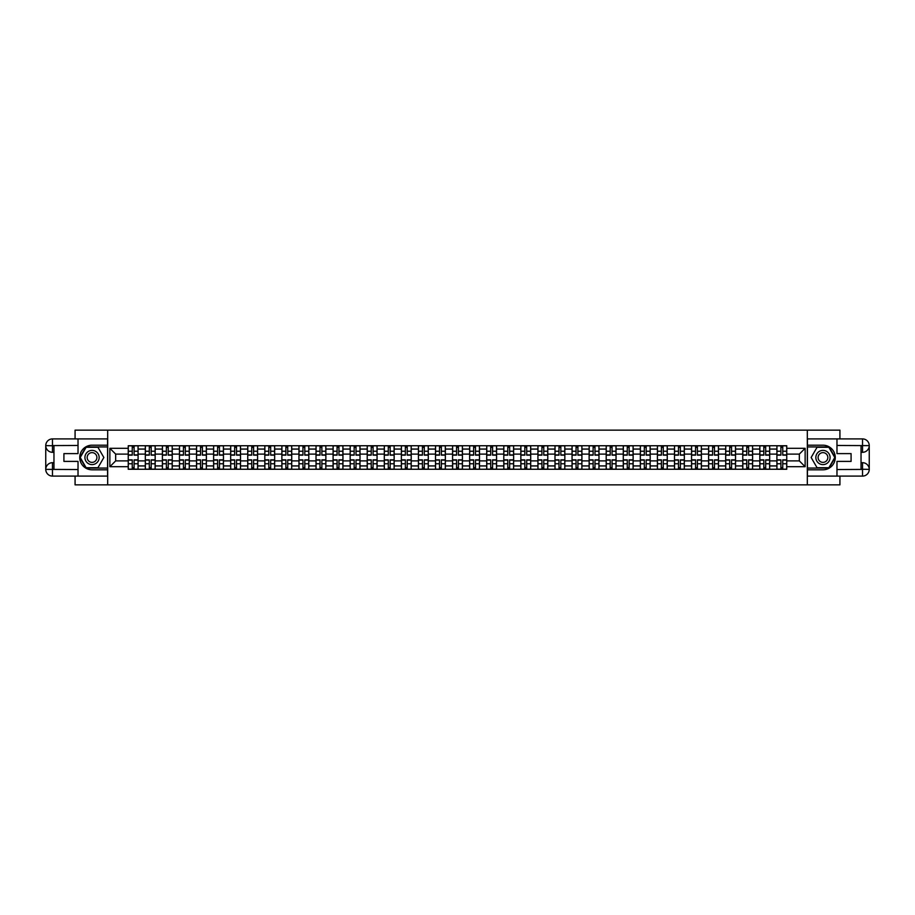 <?xml version="1.0" encoding="UTF-8"?>
<svg xmlns="http://www.w3.org/2000/svg" width="915" height="915" viewBox="0 0 915 915"><rect width="100%" height="100%" fill="white"/><g stroke="black" fill="none" stroke-linecap="round" stroke-linejoin="round"><path stroke-width="1.37" d="M75.076 476.097L75.076 484.859L839.924 484.859L839.924 476.097M839.924 438.903L839.924 430.142L75.076 430.142L75.076 438.903M145.325 469.258L145.325 449.071L138.096 449.071L138.096 469.258M138.096 449.071L138.096 445.742M145.325 449.071L145.325 445.742M155.173 445.742L155.173 469.258M162.39 469.258L162.39 445.742M172.237 445.742L172.237 469.258M179.466 469.258L179.466 445.742M189.314 445.742L189.314 469.258M196.531 469.258L196.531 445.742M206.378 445.742L206.378 469.258M213.607 469.258L213.607 445.742M223.454 445.742L223.454 469.258M230.672 469.258L230.672 445.742M240.519 445.742L240.519 469.258M247.736 469.258L247.736 445.742M257.584 445.742L257.584 469.258M264.812 469.258L264.812 445.742M274.66 445.742L274.66 469.258M281.877 469.258L281.877 445.742M291.725 445.742L291.725 469.258M298.953 469.258L298.953 445.742M308.801 445.742L308.801 469.258M316.018 469.258L316.018 445.742M325.866 445.742L325.866 469.258M333.094 469.258L333.094 445.742M342.942 445.742L342.942 469.258M350.159 469.258L350.159 445.742M360.007 445.742L360.007 469.258M367.224 469.258L367.224 445.742M377.072 445.742L377.072 469.258M384.3 469.258L384.3 445.742M394.148 445.742L394.148 469.258M401.365 469.258L401.365 445.742M411.212 445.742L411.212 469.258M418.441 469.258L418.441 445.742M428.289 445.742L428.289 469.258M435.506 469.258L435.506 445.742M445.353 445.742L445.353 469.258M452.57 469.258L452.57 445.742M462.43 445.742L462.43 469.258M469.647 469.258L469.647 445.742M479.494 445.742L479.494 469.258M486.711 469.258L486.711 445.742M496.559 445.742L496.559 469.258M503.788 469.258L503.788 445.742M513.635 445.742L513.635 469.258M520.852 469.258L520.852 445.742M530.7 445.742L530.7 469.258M537.928 469.258L537.928 445.742M547.776 445.742L547.776 469.258M554.993 469.258L554.993 445.742M564.841 445.742L564.841 469.258M572.058 469.258L572.058 445.742M581.906 445.742L581.906 469.258M589.134 469.258L589.134 445.742M598.982 445.742L598.982 469.258M606.199 469.258L606.199 445.742M616.047 445.742L616.047 469.258M623.275 469.258L623.275 445.742M633.123 445.742L633.123 469.258M640.34 469.258L640.34 445.742M650.188 445.742L650.188 469.258M657.416 469.258L657.416 445.742M667.264 445.742L667.264 469.258M674.481 469.258L674.481 445.742M684.329 445.742L684.329 469.258M691.546 469.258L691.546 445.742M701.393 445.742L701.393 469.258M708.622 469.258L708.622 445.742M718.469 445.742L718.469 469.258M725.687 469.258L725.687 445.742M735.534 445.742L735.534 469.258M742.763 469.258L742.763 445.742M752.61 445.742L752.61 469.258M759.827 469.258L759.827 445.742M769.675 445.742L769.675 469.258M776.904 469.258L776.904 445.742M776.904 460.897L769.675 460.897M759.827 460.897L752.61 460.897M742.763 460.897L735.534 460.897M725.687 460.897L718.469 460.897M708.622 460.897L701.393 460.897M691.546 460.897L684.329 460.897M674.481 460.897L667.264 460.897M657.416 460.897L650.188 460.897M640.34 460.897L633.123 460.897M623.275 460.897L616.047 460.897M606.199 460.897L598.982 460.897M589.134 460.897L581.906 460.897M572.058 460.897L564.841 460.897M554.993 460.897L547.776 460.897M537.928 460.897L530.7 460.897M520.852 460.897L513.635 460.897M503.788 460.897L496.559 460.897M486.711 460.897L479.494 460.897M469.647 460.897L462.43 460.897M452.57 460.897L445.353 460.897M435.506 460.897L428.289 460.897M418.441 460.897L411.212 460.897M401.365 460.897L394.148 460.897M384.3 460.897L377.072 460.897M367.224 460.897L360.007 460.897M350.159 460.897L342.942 460.897M333.094 460.897L325.866 460.897M316.018 460.897L308.801 460.897M298.953 460.897L291.725 460.897M281.877 460.897L274.66 460.897M264.812 460.897L257.584 460.897M247.736 460.897L240.519 460.897M230.672 460.897L223.454 460.897M213.607 460.897L206.378 460.897M196.531 460.897L189.314 460.897M179.466 460.897L172.237 460.897M162.39 460.897L155.173 460.897M145.325 460.897L138.096 460.897M776.904 454.103L769.675 454.103M759.827 454.103L752.61 454.103M742.763 454.103L735.534 454.103M725.687 454.103L718.469 454.103M708.622 454.103L701.393 454.103M691.546 454.103L684.329 454.103M674.481 454.103L667.264 454.103M657.416 454.103L650.188 454.103M640.34 454.103L633.123 454.103M623.275 454.103L616.047 454.103M606.199 454.103L598.982 454.103M589.134 454.103L581.906 454.103M572.058 454.103L564.841 454.103M554.993 454.103L547.776 454.103M537.928 454.103L530.7 454.103M520.852 454.103L513.635 454.103M503.788 454.103L496.559 454.103M486.711 454.103L479.494 454.103M469.647 454.103L462.43 454.103M452.57 454.103L445.353 454.103M435.506 454.103L428.289 454.103M418.441 454.103L411.212 454.103M401.365 454.103L394.148 454.103M384.3 454.103L377.072 454.103M367.224 454.103L360.007 454.103M350.159 454.103L342.942 454.103M333.094 454.103L325.866 454.103M316.018 454.103L308.801 454.103M298.953 454.103L291.725 454.103M281.877 454.103L274.66 454.103M264.812 454.103L257.584 454.103M247.736 454.103L240.519 454.103M230.672 454.103L223.454 454.103M213.607 454.103L206.378 454.103M196.531 454.103L189.314 454.103M179.466 454.103L172.237 454.103M162.39 454.103L155.173 454.103M145.325 454.103L138.096 454.103M115.667 460.897L128.249 460.897L128.249 454.103L115.667 454.103L115.667 460.897L109.869 466.696L109.869 448.304L128.249 448.304L128.249 454.103M786.751 454.103L786.751 460.897L799.333 460.897L799.333 454.103L786.751 454.103L786.751 445.742L128.249 445.742L128.249 448.304M786.751 448.304L805.131 448.304L805.131 466.696L786.751 466.696L786.751 460.897M128.249 460.897L128.249 469.258L786.751 469.258L786.751 466.696M128.249 466.696L109.869 466.696M807.316 484.859L807.316 430.142M107.684 484.859L107.684 430.142M134.105 467.622L132.252 467.622M132.252 447.378L134.105 447.378M151.181 467.622L149.317 467.622M149.317 447.378L151.181 447.378M168.246 467.622L166.381 467.622M166.381 447.378L168.246 447.378M185.31 467.622L183.458 467.622M183.458 447.378L185.31 447.378M202.387 467.622L200.522 467.622M200.522 447.378L202.387 447.378M219.451 467.622L217.598 467.622M217.598 447.378L219.451 447.378M236.528 467.622L234.663 467.622M234.663 447.378L236.528 447.378M253.592 467.622L251.739 467.622M251.739 447.378L253.592 447.378M270.668 467.622L268.804 467.622M268.804 447.378L270.668 447.378M287.733 467.622L285.869 467.622M285.869 447.378L287.733 447.378M304.798 467.622L302.945 467.622M302.945 447.378L304.798 447.378M321.874 467.622L320.01 467.622M320.01 447.378L321.874 447.378M338.939 467.622L337.086 467.622M337.086 447.378L338.939 447.378M356.015 467.622L354.151 467.622M354.151 447.378L356.015 447.378M373.08 467.622L371.227 467.622M371.227 447.378L373.08 447.378M390.156 467.622L388.292 467.622M388.292 447.378L390.156 447.378M407.221 467.622L405.356 467.622M405.356 447.378L407.221 447.378M424.286 467.622L422.433 467.622M422.433 447.378L424.286 447.378M441.362 467.622L439.497 467.622M439.497 447.378L441.362 447.378M458.426 467.622L456.574 467.622M456.574 447.378L458.426 447.378M475.503 467.622L473.638 467.622M473.638 447.378L475.503 447.378M492.567 467.622L490.715 467.622M490.715 447.378L492.567 447.378M509.644 467.622L507.779 467.622M507.779 447.378L509.644 447.378M526.708 467.622L524.844 467.622M524.844 447.378L526.708 447.378M543.773 467.622L541.92 467.622M541.92 447.378L543.773 447.378M560.849 467.622L558.985 467.622M558.985 447.378L560.849 447.378M577.914 467.622L576.061 467.622M576.061 447.378L577.914 447.378M594.99 467.622L593.126 467.622M593.126 447.378L594.99 447.378M612.055 467.622L610.202 467.622M610.202 447.378L612.055 447.378M629.131 467.622L627.267 467.622M627.267 447.378L629.131 447.378M646.196 467.622L644.332 467.622M644.332 447.378L646.196 447.378M663.261 467.622L661.408 467.622M661.408 447.378L663.261 447.378M680.337 467.622L678.473 467.622M678.473 447.378L680.337 447.378M697.402 467.622L695.549 467.622M695.549 447.378L697.402 447.378M714.478 467.622L712.613 467.622M712.613 447.378L714.478 447.378M731.543 467.622L729.69 467.622M729.69 447.378L731.543 447.378M748.619 467.622L746.754 467.622M746.754 447.378L748.619 447.378M765.683 467.622L763.819 467.622M763.819 447.378L765.683 447.378M782.748 467.622L780.895 467.622M780.895 447.378L782.748 447.378M109.869 448.304L115.667 454.103M799.333 460.897L805.131 466.696M799.333 454.103L805.131 448.304M134.105 455.144L134.105 445.845L138.051 445.845L138.051 455.144L134.105 455.144M132.252 447.275L134.105 447.275M135.695 445.845L128.306 445.845L128.306 455.144L132.252 455.144L132.252 445.845L130.662 445.845M132.252 459.856L132.252 469.155L128.306 469.155L128.306 459.856L132.252 459.856M134.105 467.725L132.252 467.725M130.662 469.155L138.051 469.155L138.051 459.856L134.105 459.856L134.105 469.155L135.695 469.155M151.181 455.144L151.181 445.845L155.115 445.845L155.115 455.144L151.181 455.144M149.317 447.275L151.181 447.275M152.759 445.845L145.382 445.845L145.382 455.144L149.317 455.144L149.317 445.845L147.727 445.845M168.246 455.144L168.246 445.845L172.18 445.845L172.18 455.144L168.246 455.144M166.381 447.275L168.246 447.275M169.835 445.845L162.447 445.845L162.447 455.144L166.381 455.144L166.381 445.845L164.803 445.845M53.962 452.307L52.475 452.307A6.725 6.725 0 0 1 45.75 445.628A6.725 6.725 0 0 1 52.475 438.903L107.57 438.903L107.57 445.193L92.038 445.193A12.307 12.307 0 0 0 79.731 457.5A12.307 12.307 0 0 0 92.038 469.807L107.57 469.807L107.57 476.097L52.475 476.097A6.725 6.725 0 0 1 45.75 469.372A6.725 6.725 0 0 1 52.475 462.693L53.962 462.693M107.57 469.807L107.57 445.193M78.027 438.903L78.027 453.611L63.913 453.611L63.913 461.389L78.027 461.389L78.027 476.097M52.475 452.307A6.725 6.725 0 0 1 45.75 445.628L52.475 445.742L52.475 452.307A6.725 6.725 0 0 1 45.75 445.628L45.75 469.372L78.027 469.532M52.475 469.532L52.475 476.097A6.725 6.725 0 0 1 45.75 469.372A6.725 6.725 0 0 1 52.475 462.693L52.475 469.258L53.962 469.258L53.962 445.742L52.475 445.742M107.57 446.943L85.941 446.943L79.845 457.5L85.941 468.057L107.57 468.057M861.038 462.693L862.525 462.693A6.725 6.725 0 0 1 869.25 469.372A6.725 6.725 0 0 1 862.525 476.097L807.43 476.097L807.43 469.807L822.962 469.807A12.307 12.307 0 0 0 835.269 457.5A12.307 12.307 0 0 0 822.962 445.193L807.43 445.193L807.43 438.903L862.525 438.903A6.725 6.725 0 0 1 869.25 445.628A6.725 6.725 0 0 1 862.525 452.307L861.038 452.307M807.43 445.193L807.43 469.807M836.973 476.097L836.973 461.389L851.087 461.389L851.087 453.611L836.973 453.611L836.973 438.903M862.525 462.693A6.725 6.725 0 0 1 869.25 469.372L862.525 469.258L862.525 462.693A6.725 6.725 0 0 1 869.25 469.372L869.25 445.628L836.973 445.468M862.525 445.468L862.525 438.903A6.725 6.725 0 0 1 869.25 445.628A6.725 6.725 0 0 1 862.525 452.307L862.525 445.742L861.038 445.742L861.038 469.258L862.525 469.258M807.43 468.057L829.059 468.057L835.155 457.5L829.059 446.943L807.43 446.943M84.923 457.5A7.114 7.114 0 0 0 92.038 464.614A7.114 7.114 0 0 0 99.152 457.5A7.114 7.114 0 0 0 92.038 450.386A7.114 7.114 0 0 0 84.923 457.5M87.165 457.5A4.872 4.872 0 0 0 92.038 462.372A4.872 4.872 0 0 0 96.898 457.5A4.872 4.872 0 0 0 92.038 452.628A4.872 4.872 0 0 0 87.165 457.5M97.939 447.275L103.853 457.5L97.939 467.725L86.124 467.725L80.223 457.5L86.124 447.275L97.939 447.275M815.848 457.5A7.114 7.114 0 0 0 822.962 464.614A7.114 7.114 0 0 0 830.077 457.5A7.114 7.114 0 0 0 822.962 450.386A7.114 7.114 0 0 0 815.848 457.5M818.101 457.5A4.872 4.872 0 0 0 822.962 462.372A4.872 4.872 0 0 0 827.835 457.5A4.872 4.872 0 0 0 822.962 452.628A4.872 4.872 0 0 0 818.101 457.5M828.876 447.275L834.777 457.5L828.876 467.725L817.061 467.725L811.148 457.5L817.061 447.275L828.876 447.275M149.317 459.856L149.317 469.155L145.382 469.155L145.382 459.856L149.317 459.856M151.181 467.725L149.317 467.725M147.727 469.155L155.115 469.155L155.115 459.856L151.181 459.856L151.181 469.155L152.759 469.155M166.381 459.856L166.381 469.155L162.447 469.155L162.447 459.856L166.381 459.856M168.246 467.725L166.381 467.725M164.803 469.155L172.18 469.155L172.18 459.856L168.246 459.856L168.246 469.155L169.835 469.155M185.31 455.144L185.31 445.845L189.256 445.845L189.256 455.144L185.31 455.144M183.458 447.275L185.31 447.275M186.9 445.845L179.512 445.845L179.512 455.144L183.458 455.144L183.458 445.845L181.868 445.845M202.387 455.144L202.387 445.845L206.321 445.845L206.321 455.144L202.387 455.144M200.522 447.275L202.387 447.275M203.976 445.845L196.588 445.845L196.588 455.144L200.522 455.144L200.522 445.845L198.944 445.845M219.451 455.144L219.451 445.845L223.397 445.845L223.397 455.144L219.451 455.144M217.598 447.275L219.451 447.275M221.041 445.845L213.653 445.845L213.653 455.144L217.598 455.144L217.598 445.845L216.009 445.845M183.458 459.856L183.458 469.155L179.512 469.155L179.512 459.856L183.458 459.856M185.31 467.725L183.458 467.725M181.868 469.155L189.256 469.155L189.256 459.856L185.31 459.856L185.31 469.155L186.9 469.155M200.522 459.856L200.522 469.155L196.588 469.155L196.588 459.856L200.522 459.856M202.387 467.725L200.522 467.725M198.944 469.155L206.321 469.155L206.321 459.856L202.387 459.856L202.387 469.155L203.976 469.155M217.598 459.856L217.598 469.155L213.653 469.155L213.653 459.856L217.598 459.856M219.451 467.725L217.598 467.725M216.009 469.155L223.397 469.155L223.397 459.856L219.451 459.856L219.451 469.155L221.041 469.155M234.663 459.856L234.663 469.155L230.729 469.155L230.729 459.856L234.663 459.856M236.528 467.725L234.663 467.725M233.073 469.155L240.462 469.155L240.462 459.856L236.528 459.856L236.528 469.155L238.106 469.155M251.739 459.856L251.739 469.155L247.793 469.155L247.793 459.856L251.739 459.856M253.592 467.725L251.739 467.725M250.15 469.155L257.538 469.155L257.538 459.856L253.592 459.856L253.592 469.155L255.182 469.155M268.804 459.856L268.804 469.155L264.87 469.155L264.87 459.856L268.804 459.856M270.668 467.725L268.804 467.725M267.214 469.155L274.603 469.155L274.603 459.856L270.668 459.856L270.668 469.155L272.247 469.155M285.869 459.856L285.869 469.155L281.934 469.155L281.934 459.856L285.869 459.856M287.733 467.725L285.869 467.725M284.291 469.155L291.668 469.155L291.668 459.856L287.733 459.856L287.733 469.155L289.323 469.155M302.945 459.856L302.945 469.155L298.999 469.155L298.999 459.856L302.945 459.856M304.798 467.725L302.945 467.725M301.355 469.155L308.744 469.155L308.744 459.856L304.798 459.856L304.798 469.155L306.388 469.155M320.01 459.856L320.01 469.155L316.075 469.155L316.075 459.856L320.01 459.856M321.874 467.725L320.01 467.725M318.431 469.155L325.809 469.155L325.809 459.856L321.874 459.856L321.874 469.155L323.464 469.155M337.086 459.856L337.086 469.155L333.14 469.155L333.14 459.856L337.086 459.856M338.939 467.725L337.086 467.725M335.496 469.155L342.885 469.155L342.885 459.856L338.939 459.856L338.939 469.155L340.529 469.155M354.151 459.856L354.151 469.155L350.216 469.155L350.216 459.856L354.151 459.856M356.015 467.725L354.151 467.725M352.561 469.155L359.95 469.155L359.95 459.856L356.015 459.856L356.015 469.155L357.593 469.155M371.227 459.856L371.227 469.155L367.281 469.155L367.281 459.856L371.227 459.856M373.08 467.725L371.227 467.725M369.637 469.155L377.026 469.155L377.026 459.856L373.08 459.856L373.08 469.155L374.67 469.155M388.292 459.856L388.292 469.155L384.357 469.155L384.357 459.856L388.292 459.856M390.156 467.725L388.292 467.725M386.702 469.155L394.091 469.155L394.091 459.856L390.156 459.856L390.156 469.155L391.734 469.155M405.356 459.856L405.356 469.155L401.422 469.155L401.422 459.856L405.356 459.856M407.221 467.725L405.356 467.725M403.778 469.155L411.155 469.155L411.155 459.856L407.221 459.856L407.221 469.155L408.811 469.155M422.433 459.856L422.433 469.155L418.487 469.155L418.487 459.856L422.433 459.856M424.286 467.725L422.433 467.725M420.843 469.155L428.231 469.155L428.231 459.856L424.286 459.856L424.286 469.155L425.875 469.155M439.497 459.856L439.497 469.155L435.563 469.155L435.563 459.856L439.497 459.856M441.362 467.725L439.497 467.725M437.919 469.155L445.296 469.155L445.296 459.856L441.362 459.856L441.362 469.155L442.952 469.155M456.574 459.856L456.574 469.155L452.628 469.155L452.628 459.856L456.574 459.856M458.426 467.725L456.574 467.725M454.984 469.155L462.372 469.155L462.372 459.856L458.426 459.856L458.426 469.155L460.016 469.155M473.638 459.856L473.638 469.155L469.704 469.155L469.704 459.856L473.638 459.856M475.503 467.725L473.638 467.725M472.049 469.155L479.437 469.155L479.437 459.856L475.503 459.856L475.503 469.155L477.081 469.155M490.715 459.856L490.715 469.155L486.769 469.155L486.769 459.856L490.715 459.856M492.567 467.725L490.715 467.725M489.125 469.155L496.513 469.155L496.513 459.856L492.567 459.856L492.567 469.155L494.157 469.155M236.528 455.144L236.528 445.845L240.462 445.845L240.462 455.144L236.528 455.144M234.663 447.275L236.528 447.275M238.106 445.845L230.729 445.845L230.729 455.144L234.663 455.144L234.663 445.845L233.073 445.845M253.592 455.144L253.592 445.845L257.538 445.845L257.538 455.144L253.592 455.144M251.739 447.275L253.592 447.275M255.182 445.845L247.793 445.845L247.793 455.144L251.739 455.144L251.739 445.845L250.15 445.845M270.668 455.144L270.668 445.845L274.603 445.845L274.603 455.144L270.668 455.144M268.804 447.275L270.668 447.275M272.247 445.845L264.87 445.845L264.87 455.144L268.804 455.144L268.804 445.845L267.214 445.845M287.733 455.144L287.733 445.845L291.668 445.845L291.668 455.144L287.733 455.144M285.869 447.275L287.733 447.275M289.323 445.845L281.934 445.845L281.934 455.144L285.869 455.144L285.869 445.845L284.291 445.845M304.798 455.144L304.798 445.845L308.744 445.845L308.744 455.144L304.798 455.144M302.945 447.275L304.798 447.275M306.388 445.845L298.999 445.845L298.999 455.144L302.945 455.144L302.945 445.845L301.355 445.845M321.874 455.144L321.874 445.845L325.809 445.845L325.809 455.144L321.874 455.144M320.01 447.275L321.874 447.275M323.464 445.845L316.075 445.845L316.075 455.144L320.01 455.144L320.01 445.845L318.431 445.845M338.939 455.144L338.939 445.845L342.885 445.845L342.885 455.144L338.939 455.144M337.086 447.275L338.939 447.275M340.529 445.845L333.14 445.845L333.14 455.144L337.086 455.144L337.086 445.845L335.496 445.845M356.015 455.144L356.015 445.845L359.95 445.845L359.95 455.144L356.015 455.144M354.151 447.275L356.015 447.275M357.593 445.845L350.216 445.845L350.216 455.144L354.151 455.144L354.151 445.845L352.561 445.845M373.08 455.144L373.08 445.845L377.026 445.845L377.026 455.144L373.08 455.144M371.227 447.275L373.08 447.275M374.67 445.845L367.281 445.845L367.281 455.144L371.227 455.144L371.227 445.845L369.637 445.845M390.156 455.144L390.156 445.845L394.091 445.845L394.091 455.144L390.156 455.144M388.292 447.275L390.156 447.275M391.734 445.845L384.357 445.845L384.357 455.144L388.292 455.144L388.292 445.845L386.702 445.845M407.221 455.144L407.221 445.845L411.155 445.845L411.155 455.144L407.221 455.144M405.356 447.275L407.221 447.275M408.811 445.845L401.422 445.845L401.422 455.144L405.356 455.144L405.356 445.845L403.778 445.845M424.286 455.144L424.286 445.845L428.231 445.845L428.231 455.144L424.286 455.144M422.433 447.275L424.286 447.275M425.875 445.845L418.487 445.845L418.487 455.144L422.433 455.144L422.433 445.845L420.843 445.845M441.362 455.144L441.362 445.845L445.296 445.845L445.296 455.144L441.362 455.144M439.497 447.275L441.362 447.275M442.952 445.845L435.563 445.845L435.563 455.144L439.497 455.144L439.497 445.845L437.919 445.845M458.426 455.144L458.426 445.845L462.372 445.845L462.372 455.144L458.426 455.144M456.574 447.275L458.426 447.275M460.016 445.845L452.628 445.845L452.628 455.144L456.574 455.144L456.574 445.845L454.984 445.845M475.503 455.144L475.503 445.845L479.437 445.845L479.437 455.144L475.503 455.144M473.638 447.275L475.503 447.275M477.081 445.845L469.704 445.845L469.704 455.144L473.638 455.144L473.638 445.845L472.049 445.845M492.567 455.144L492.567 445.845L496.513 445.845L496.513 455.144L492.567 455.144M490.715 447.275L492.567 447.275M494.157 445.845L486.769 445.845L486.769 455.144L490.715 455.144L490.715 445.845L489.125 445.845M509.644 455.144L509.644 445.845L513.578 445.845L513.578 455.144L509.644 455.144M507.779 447.275L509.644 447.275M511.222 445.845L503.845 445.845L503.845 455.144L507.779 455.144L507.779 445.845L506.189 445.845M526.708 455.144L526.708 445.845L530.643 445.845L530.643 455.144L526.708 455.144M524.844 447.275L526.708 447.275M528.298 445.845L520.909 445.845L520.909 455.144L524.844 455.144L524.844 445.845L523.266 445.845M543.773 455.144L543.773 445.845L547.719 445.845L547.719 455.144L543.773 455.144M541.92 447.275L543.773 447.275M545.363 445.845L537.974 445.845L537.974 455.144L541.92 455.144L541.92 445.845L540.33 445.845M560.849 455.144L560.849 445.845L564.784 445.845L564.784 455.144L560.849 455.144M558.985 447.275L560.849 447.275M562.439 445.845L555.05 445.845L555.05 455.144L558.985 455.144L558.985 445.845L557.407 445.845M507.779 459.856L507.779 469.155L503.845 469.155L503.845 459.856L507.779 459.856M509.644 467.725L507.779 467.725M506.189 469.155L513.578 469.155L513.578 459.856L509.644 459.856L509.644 469.155L511.222 469.155M524.844 459.856L524.844 469.155L520.909 469.155L520.909 459.856L524.844 459.856M526.708 467.725L524.844 467.725M523.266 469.155L530.643 469.155L530.643 459.856L526.708 459.856L526.708 469.155L528.298 469.155M541.92 459.856L541.92 469.155L537.974 469.155L537.974 459.856L541.92 459.856M543.773 467.725L541.92 467.725M540.33 469.155L547.719 469.155L547.719 459.856L543.773 459.856L543.773 469.155L545.363 469.155M558.985 459.856L558.985 469.155L555.05 469.155L555.05 459.856L558.985 459.856M560.849 467.725L558.985 467.725M557.407 469.155L564.784 469.155L564.784 459.856L560.849 459.856L560.849 469.155L562.439 469.155M577.914 455.144L577.914 445.845L581.86 445.845L581.86 455.144L577.914 455.144M576.061 447.275L577.914 447.275M579.504 445.845L572.115 445.845L572.115 455.144L576.061 455.144L576.061 445.845L574.471 445.845M576.061 459.856L576.061 469.155L572.115 469.155L572.115 459.856L576.061 459.856M577.914 467.725L576.061 467.725M574.471 469.155L581.86 469.155L581.86 459.856L577.914 459.856L577.914 469.155L579.504 469.155M594.99 455.144L594.99 445.845L598.925 445.845L598.925 455.144L594.99 455.144M593.126 447.275L594.99 447.275M596.569 445.845L589.191 445.845L589.191 455.144L593.126 455.144L593.126 445.845L591.536 445.845M593.126 459.856L593.126 469.155L589.191 469.155L589.191 459.856L593.126 459.856M594.99 467.725L593.126 467.725M591.536 469.155L598.925 469.155L598.925 459.856L594.99 459.856L594.99 469.155L596.569 469.155M612.055 455.144L612.055 445.845L616.001 445.845L616.001 455.144L612.055 455.144M610.202 447.275L612.055 447.275M613.645 445.845L606.256 445.845L606.256 455.144L610.202 455.144L610.202 445.845L608.612 445.845M610.202 459.856L610.202 469.155L606.256 469.155L606.256 459.856L610.202 459.856M612.055 467.725L610.202 467.725M608.612 469.155L616.001 469.155L616.001 459.856L612.055 459.856L612.055 469.155L613.645 469.155M629.131 455.144L629.131 445.845L633.066 445.845L633.066 455.144L629.131 455.144M627.267 447.275L629.131 447.275M630.71 445.845L623.332 445.845L623.332 455.144L627.267 455.144L627.267 445.845L625.677 445.845M627.267 459.856L627.267 469.155L623.332 469.155L623.332 459.856L627.267 459.856M629.131 467.725L627.267 467.725M625.677 469.155L633.066 469.155L633.066 459.856L629.131 459.856L629.131 469.155L630.71 469.155M646.196 455.144L646.196 445.845L650.13 445.845L650.13 455.144L646.196 455.144M644.332 447.275L646.196 447.275M647.786 445.845L640.397 445.845L640.397 455.144L644.332 455.144L644.332 445.845L642.753 445.845M644.332 459.856L644.332 469.155L640.397 469.155L640.397 459.856L644.332 459.856M646.196 467.725L644.332 467.725M642.753 469.155L650.13 469.155L650.13 459.856L646.196 459.856L646.196 469.155L647.786 469.155M663.261 455.144L663.261 445.845L667.207 445.845L667.207 455.144L663.261 455.144M661.408 447.275L663.261 447.275M664.85 445.845L657.462 445.845L657.462 455.144L661.408 455.144L661.408 445.845L659.818 445.845M661.408 459.856L661.408 469.155L657.462 469.155L657.462 459.856L661.408 459.856M663.261 467.725L661.408 467.725M659.818 469.155L667.207 469.155L667.207 459.856L663.261 459.856L663.261 469.155L664.85 469.155M680.337 455.144L680.337 445.845L684.271 445.845L684.271 455.144L680.337 455.144M678.473 447.275L680.337 447.275M681.927 445.845L674.538 445.845L674.538 455.144L678.473 455.144L678.473 445.845L676.894 445.845M678.473 459.856L678.473 469.155L674.538 469.155L674.538 459.856L678.473 459.856M680.337 467.725L678.473 467.725M676.894 469.155L684.271 469.155L684.271 459.856L680.337 459.856L680.337 469.155L681.927 469.155M697.402 455.144L697.402 445.845L701.348 445.845L701.348 455.144L697.402 455.144M695.549 447.275L697.402 447.275M698.991 445.845L691.603 445.845L691.603 455.144L695.549 455.144L695.549 445.845L693.959 445.845M695.549 459.856L695.549 469.155L691.603 469.155L691.603 459.856L695.549 459.856M697.402 467.725L695.549 467.725M693.959 469.155L701.348 469.155L701.348 459.856L697.402 459.856L697.402 469.155L698.991 469.155M714.478 455.144L714.478 445.845L718.412 445.845L718.412 455.144L714.478 455.144M712.613 447.275L714.478 447.275M716.056 445.845L708.679 445.845L708.679 455.144L712.613 455.144L712.613 445.845L711.024 445.845M712.613 459.856L712.613 469.155L708.679 469.155L708.679 459.856L712.613 459.856M714.478 467.725L712.613 467.725M711.024 469.155L718.412 469.155L718.412 459.856L714.478 459.856L714.478 469.155L716.056 469.155M731.543 455.144L731.543 445.845L735.488 445.845L735.488 455.144L731.543 455.144M729.69 447.275L731.543 447.275M733.132 445.845L725.744 445.845L725.744 455.144L729.69 455.144L729.69 445.845L728.1 445.845M729.69 459.856L729.69 469.155L725.744 469.155L725.744 459.856L729.69 459.856M731.543 467.725L729.69 467.725M728.1 469.155L735.488 469.155L735.488 459.856L731.543 459.856L731.543 469.155L733.132 469.155M748.619 455.144L748.619 445.845L752.553 445.845L752.553 455.144L748.619 455.144M746.754 447.275L748.619 447.275M750.197 445.845L742.82 445.845L742.82 455.144L746.754 455.144L746.754 445.845L745.165 445.845M746.754 459.856L746.754 469.155L742.82 469.155L742.82 459.856L746.754 459.856M748.619 467.725L746.754 467.725M745.165 469.155L752.553 469.155L752.553 459.856L748.619 459.856L748.619 469.155L750.197 469.155M765.683 455.144L765.683 445.845L769.618 445.845L769.618 455.144L765.683 455.144M763.819 447.275L765.683 447.275M767.273 445.845L759.885 445.845L759.885 455.144L763.819 455.144L763.819 445.845L762.241 445.845M763.819 459.856L763.819 469.155L759.885 469.155L759.885 459.856L763.819 459.856M765.683 467.725L763.819 467.725M762.241 469.155L769.618 469.155L769.618 459.856L765.683 459.856L765.683 469.155L767.273 469.155M782.748 455.144L782.748 445.845L786.694 445.845L786.694 455.144L782.748 455.144M780.895 447.275L782.748 447.275M784.338 445.845L776.949 445.845L776.949 455.144L780.895 455.144L780.895 445.845L779.306 445.845M780.895 459.856L780.895 469.155L776.949 469.155L776.949 459.856L780.895 459.856M782.748 467.725L780.895 467.725M779.306 469.155L786.694 469.155L786.694 459.856L782.748 459.856L782.748 469.155L784.338 469.155M759.827 449.071L752.61 449.071M742.763 449.071L735.534 449.071M725.687 449.071L718.469 449.071M708.622 449.071L701.393 449.071M691.546 449.071L684.329 449.071M674.481 449.071L667.264 449.071M657.416 449.071L650.188 449.071M640.34 449.071L633.123 449.071M623.275 449.071L616.047 449.071M606.199 449.071L598.982 449.071M589.134 449.071L581.906 449.071M572.058 449.071L564.841 449.071M554.993 449.071L547.776 449.071M537.928 449.071L530.7 449.071M520.852 449.071L513.635 449.071M503.788 449.071L496.559 449.071M486.711 449.071L479.494 449.071M469.647 449.071L462.43 449.071M452.57 449.071L445.353 449.071M435.506 449.071L428.289 449.071M418.441 449.071L411.212 449.071M401.365 449.071L394.148 449.071M384.3 449.071L377.072 449.071M367.224 449.071L360.007 449.071M350.159 449.071L342.942 449.071M333.094 449.071L325.866 449.071M316.018 449.071L308.801 449.071M298.953 449.071L291.725 449.071M281.877 449.071L274.66 449.071M264.812 449.071L257.584 449.071M247.736 449.071L240.519 449.071M230.672 449.071L223.454 449.071M213.607 449.071L206.378 449.071M196.531 449.071L189.314 449.071M179.466 449.071L172.237 449.071M162.39 449.071L155.173 449.071M776.904 449.071L769.675 449.071M759.827 465.929L752.61 465.929M742.763 465.929L735.534 465.929M725.687 465.929L718.469 465.929M708.622 465.929L701.393 465.929M691.546 465.929L684.329 465.929M674.481 465.929L667.264 465.929M657.416 465.929L650.188 465.929M640.34 465.929L633.123 465.929M623.275 465.929L616.047 465.929M606.199 465.929L598.982 465.929M589.134 465.929L581.906 465.929M572.058 465.929L564.841 465.929M554.993 465.929L547.776 465.929M537.928 465.929L530.7 465.929M520.852 465.929L513.635 465.929M503.788 465.929L496.559 465.929M486.711 465.929L479.494 465.929M469.647 465.929L462.43 465.929M452.57 465.929L445.353 465.929M435.506 465.929L428.289 465.929M418.441 465.929L411.212 465.929M401.365 465.929L394.148 465.929M384.3 465.929L377.072 465.929M367.224 465.929L360.007 465.929M350.159 465.929L342.942 465.929M333.094 465.929L325.866 465.929M316.018 465.929L308.801 465.929M298.953 465.929L291.725 465.929M281.877 465.929L274.66 465.929M264.812 465.929L257.584 465.929M247.736 465.929L240.519 465.929M230.672 465.929L223.454 465.929M213.607 465.929L206.378 465.929M196.531 465.929L189.314 465.929M179.466 465.929L172.237 465.929M162.39 465.929L155.173 465.929M145.325 465.929L138.096 465.929M776.904 465.929L769.675 465.929M134.105 454.915L138.051 454.915M134.105 451.221L138.051 451.221M128.306 454.915L132.252 454.915M128.306 451.221L132.252 451.221M132.252 460.085L128.306 460.085M132.252 463.779L128.306 463.779M138.051 460.085L134.105 460.085M138.051 463.779L134.105 463.779M151.181 454.915L155.115 454.915M151.181 451.221L155.115 451.221M145.382 454.915L149.317 454.915M145.382 451.221L149.317 451.221M168.246 454.915L172.18 454.915M168.246 451.221L172.18 451.221M162.447 454.915L166.381 454.915M162.447 451.221L166.381 451.221M78.027 445.468L52.327 445.582M45.75 469.372A6.725 6.725 0 0 1 52.475 462.693M45.75 445.628A6.725 6.725 0 0 1 52.475 438.903L52.475 445.468M836.973 469.532L862.673 469.418M869.25 445.628A6.725 6.725 0 0 1 862.525 452.307M869.25 469.372A6.725 6.725 0 0 1 862.525 476.097L862.525 469.532M149.317 460.085L145.382 460.085M149.317 463.779L145.382 463.779M155.115 460.085L151.181 460.085M155.115 463.779L151.181 463.779M166.381 460.085L162.447 460.085M166.381 463.779L162.447 463.779M172.18 460.085L168.246 460.085M172.18 463.779L168.246 463.779M185.31 454.915L189.256 454.915M185.31 451.221L189.256 451.221M179.512 454.915L183.458 454.915M179.512 451.221L183.458 451.221M202.387 454.915L206.321 454.915M202.387 451.221L206.321 451.221M196.588 454.915L200.522 454.915M196.588 451.221L200.522 451.221M219.451 454.915L223.397 454.915M219.451 451.221L223.397 451.221M213.653 454.915L217.598 454.915M213.653 451.221L217.598 451.221M183.458 460.085L179.512 460.085M183.458 463.779L179.512 463.779M189.256 460.085L185.31 460.085M189.256 463.779L185.31 463.779M200.522 460.085L196.588 460.085M200.522 463.779L196.588 463.779M206.321 460.085L202.387 460.085M206.321 463.779L202.387 463.779M217.598 460.085L213.653 460.085M217.598 463.779L213.653 463.779M223.397 460.085L219.451 460.085M223.397 463.779L219.451 463.779M234.663 460.085L230.729 460.085M234.663 463.779L230.729 463.779M240.462 460.085L236.528 460.085M240.462 463.779L236.528 463.779M251.739 460.085L247.793 460.085M251.739 463.779L247.793 463.779M257.538 460.085L253.592 460.085M257.538 463.779L253.592 463.779M268.804 460.085L264.87 460.085M268.804 463.779L264.87 463.779M274.603 460.085L270.668 460.085M274.603 463.779L270.668 463.779M285.869 460.085L281.934 460.085M285.869 463.779L281.934 463.779M291.668 460.085L287.733 460.085M291.668 463.779L287.733 463.779M302.945 460.085L298.999 460.085M302.945 463.779L298.999 463.779M308.744 460.085L304.798 460.085M308.744 463.779L304.798 463.779M320.01 460.085L316.075 460.085M320.01 463.779L316.075 463.779M325.809 460.085L321.874 460.085M325.809 463.779L321.874 463.779M337.086 460.085L333.14 460.085M337.086 463.779L333.14 463.779M342.885 460.085L338.939 460.085M342.885 463.779L338.939 463.779M354.151 460.085L350.216 460.085M354.151 463.779L350.216 463.779M359.95 460.085L356.015 460.085M359.95 463.779L356.015 463.779M371.227 460.085L367.281 460.085M371.227 463.779L367.281 463.779M377.026 460.085L373.08 460.085M377.026 463.779L373.08 463.779M388.292 460.085L384.357 460.085M388.292 463.779L384.357 463.779M394.091 460.085L390.156 460.085M394.091 463.779L390.156 463.779M405.356 460.085L401.422 460.085M405.356 463.779L401.422 463.779M411.155 460.085L407.221 460.085M411.155 463.779L407.221 463.779M422.433 460.085L418.487 460.085M422.433 463.779L418.487 463.779M428.231 460.085L424.286 460.085M428.231 463.779L424.286 463.779M439.497 460.085L435.563 460.085M439.497 463.779L435.563 463.779M445.296 460.085L441.362 460.085M445.296 463.779L441.362 463.779M456.574 460.085L452.628 460.085M456.574 463.779L452.628 463.779M462.372 460.085L458.426 460.085M462.372 463.779L458.426 463.779M473.638 460.085L469.704 460.085M473.638 463.779L469.704 463.779M479.437 460.085L475.503 460.085M479.437 463.779L475.503 463.779M490.715 460.085L486.769 460.085M490.715 463.779L486.769 463.779M496.513 460.085L492.567 460.085M496.513 463.779L492.567 463.779M236.528 454.915L240.462 454.915M236.528 451.221L240.462 451.221M230.729 454.915L234.663 454.915M230.729 451.221L234.663 451.221M253.592 454.915L257.538 454.915M253.592 451.221L257.538 451.221M247.793 454.915L251.739 454.915M247.793 451.221L251.739 451.221M270.668 454.915L274.603 454.915M270.668 451.221L274.603 451.221M264.87 454.915L268.804 454.915M264.87 451.221L268.804 451.221M287.733 454.915L291.668 454.915M287.733 451.221L291.668 451.221M281.934 454.915L285.869 454.915M281.934 451.221L285.869 451.221M304.798 454.915L308.744 454.915M304.798 451.221L308.744 451.221M298.999 454.915L302.945 454.915M298.999 451.221L302.945 451.221M321.874 454.915L325.809 454.915M321.874 451.221L325.809 451.221M316.075 454.915L320.01 454.915M316.075 451.221L320.01 451.221M338.939 454.915L342.885 454.915M338.939 451.221L342.885 451.221M333.14 454.915L337.086 454.915M333.14 451.221L337.086 451.221M356.015 454.915L359.95 454.915M356.015 451.221L359.95 451.221M350.216 454.915L354.151 454.915M350.216 451.221L354.151 451.221M373.08 454.915L377.026 454.915M373.08 451.221L377.026 451.221M367.281 454.915L371.227 454.915M367.281 451.221L371.227 451.221M390.156 454.915L394.091 454.915M390.156 451.221L394.091 451.221M384.357 454.915L388.292 454.915M384.357 451.221L388.292 451.221M407.221 454.915L411.155 454.915M407.221 451.221L411.155 451.221M401.422 454.915L405.356 454.915M401.422 451.221L405.356 451.221M424.286 454.915L428.231 454.915M424.286 451.221L428.231 451.221M418.487 454.915L422.433 454.915M418.487 451.221L422.433 451.221M441.362 454.915L445.296 454.915M441.362 451.221L445.296 451.221M435.563 454.915L439.497 454.915M435.563 451.221L439.497 451.221M458.426 454.915L462.372 454.915M458.426 451.221L462.372 451.221M452.628 454.915L456.574 454.915M452.628 451.221L456.574 451.221M475.503 454.915L479.437 454.915M475.503 451.221L479.437 451.221M469.704 454.915L473.638 454.915M469.704 451.221L473.638 451.221M492.567 454.915L496.513 454.915M492.567 451.221L496.513 451.221M486.769 454.915L490.715 454.915M486.769 451.221L490.715 451.221M509.644 454.915L513.578 454.915M509.644 451.221L513.578 451.221M503.845 454.915L507.779 454.915M503.845 451.221L507.779 451.221M526.708 454.915L530.643 454.915M526.708 451.221L530.643 451.221M520.909 454.915L524.844 454.915M520.909 451.221L524.844 451.221M543.773 454.915L547.719 454.915M543.773 451.221L547.719 451.221M537.974 454.915L541.92 454.915M537.974 451.221L541.92 451.221M560.849 454.915L564.784 454.915M560.849 451.221L564.784 451.221M555.05 454.915L558.985 454.915M555.05 451.221L558.985 451.221M507.779 460.085L503.845 460.085M507.779 463.779L503.845 463.779M513.578 460.085L509.644 460.085M513.578 463.779L509.644 463.779M524.844 460.085L520.909 460.085M524.844 463.779L520.909 463.779M530.643 460.085L526.708 460.085M530.643 463.779L526.708 463.779M541.92 460.085L537.974 460.085M541.92 463.779L537.974 463.779M547.719 460.085L543.773 460.085M547.719 463.779L543.773 463.779M558.985 460.085L555.05 460.085M558.985 463.779L555.05 463.779M564.784 460.085L560.849 460.085M564.784 463.779L560.849 463.779M577.914 454.915L581.86 454.915M577.914 451.221L581.86 451.221M572.115 454.915L576.061 454.915M572.115 451.221L576.061 451.221M576.061 460.085L572.115 460.085M576.061 463.779L572.115 463.779M581.86 460.085L577.914 460.085M581.86 463.779L577.914 463.779M594.99 454.915L598.925 454.915M594.99 451.221L598.925 451.221M589.191 454.915L593.126 454.915M589.191 451.221L593.126 451.221M593.126 460.085L589.191 460.085M593.126 463.779L589.191 463.779M598.925 460.085L594.99 460.085M598.925 463.779L594.99 463.779M612.055 454.915L616.001 454.915M612.055 451.221L616.001 451.221M606.256 454.915L610.202 454.915M606.256 451.221L610.202 451.221M610.202 460.085L606.256 460.085M610.202 463.779L606.256 463.779M616.001 460.085L612.055 460.085M616.001 463.779L612.055 463.779M629.131 454.915L633.066 454.915M629.131 451.221L633.066 451.221M623.332 454.915L627.267 454.915M623.332 451.221L627.267 451.221M627.267 460.085L623.332 460.085M627.267 463.779L623.332 463.779M633.066 460.085L629.131 460.085M633.066 463.779L629.131 463.779M646.196 454.915L650.13 454.915M646.196 451.221L650.13 451.221M640.397 454.915L644.332 454.915M640.397 451.221L644.332 451.221M644.332 460.085L640.397 460.085M644.332 463.779L640.397 463.779M650.13 460.085L646.196 460.085M650.13 463.779L646.196 463.779M663.261 454.915L667.207 454.915M663.261 451.221L667.207 451.221M657.462 454.915L661.408 454.915M657.462 451.221L661.408 451.221M661.408 460.085L657.462 460.085M661.408 463.779L657.462 463.779M667.207 460.085L663.261 460.085M667.207 463.779L663.261 463.779M680.337 454.915L684.271 454.915M680.337 451.221L684.271 451.221M674.538 454.915L678.473 454.915M674.538 451.221L678.473 451.221M678.473 460.085L674.538 460.085M678.473 463.779L674.538 463.779M684.271 460.085L680.337 460.085M684.271 463.779L680.337 463.779M697.402 454.915L701.348 454.915M697.402 451.221L701.348 451.221M691.603 454.915L695.549 454.915M691.603 451.221L695.549 451.221M695.549 460.085L691.603 460.085M695.549 463.779L691.603 463.779M701.348 460.085L697.402 460.085M701.348 463.779L697.402 463.779M714.478 454.915L718.412 454.915M714.478 451.221L718.412 451.221M708.679 454.915L712.613 454.915M708.679 451.221L712.613 451.221M712.613 460.085L708.679 460.085M712.613 463.779L708.679 463.779M718.412 460.085L714.478 460.085M718.412 463.779L714.478 463.779M731.543 454.915L735.488 454.915M731.543 451.221L735.488 451.221M725.744 454.915L729.69 454.915M725.744 451.221L729.69 451.221M729.69 460.085L725.744 460.085M729.69 463.779L725.744 463.779M735.488 460.085L731.543 460.085M735.488 463.779L731.543 463.779M748.619 454.915L752.553 454.915M748.619 451.221L752.553 451.221M742.82 454.915L746.754 454.915M742.82 451.221L746.754 451.221M746.754 460.085L742.82 460.085M746.754 463.779L742.82 463.779M752.553 460.085L748.619 460.085M752.553 463.779L748.619 463.779M765.683 454.915L769.618 454.915M765.683 451.221L769.618 451.221M759.885 454.915L763.819 454.915M759.885 451.221L763.819 451.221M763.819 460.085L759.885 460.085M763.819 463.779L759.885 463.779M769.618 460.085L765.683 460.085M769.618 463.779L765.683 463.779M782.748 454.915L786.694 454.915M782.748 451.221L786.694 451.221M776.949 454.915L780.895 454.915M776.949 451.221L780.895 451.221M780.895 460.085L776.949 460.085M780.895 463.779L776.949 463.779M786.694 460.085L782.748 460.085M786.694 463.779L782.748 463.779"/></g></svg>
